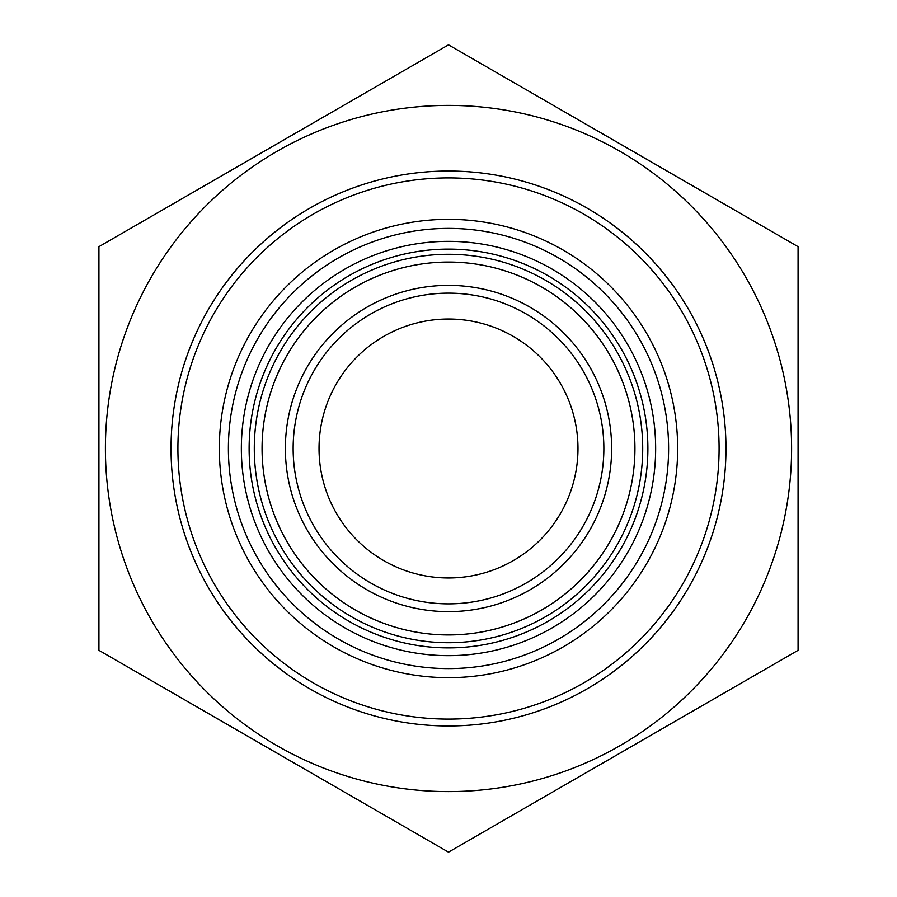 <?xml version="1.0" encoding="UTF-8"?>
<svg xmlns="http://www.w3.org/2000/svg" width="897" height="897" viewBox="0 0 897 897"><rect width="100%" height="100%" fill="white"/><g stroke="black" fill="none" stroke-linecap="round" stroke-linejoin="round"><path stroke-width="1.35" d="M448.5 105.398A343.103 343.103 0 0 0 151.369 620.051A343.103 343.103 0 0 0 745.631 620.051A343.103 343.103 0 0 0 448.5 105.398M98.928 246.675L448.5 44.85L798.072 246.675L798.072 650.325L448.5 852.15L98.928 650.325L98.928 246.675M171.035 448.5A277.465 277.465 0 0 0 587.232 688.795A277.465 277.465 0 0 0 587.232 208.205A277.465 277.465 0 0 0 171.035 448.5M647.881 448.5A199.381 199.381 0 0 1 448.5 647.881A199.381 199.381 0 0 1 249.119 448.5A199.381 199.381 0 0 1 448.5 249.119A199.381 199.381 0 0 1 647.881 448.5M254.288 448.5A194.212 194.212 0 0 0 448.5 642.712A194.212 194.212 0 0 0 642.712 448.5A194.212 194.212 0 0 0 448.5 254.288A194.212 194.212 0 0 0 254.288 448.5M241.349 448.5A207.151 207.151 0 0 0 448.5 655.651A207.151 207.151 0 0 0 655.651 448.5A207.151 207.151 0 0 0 448.5 241.349A207.151 207.151 0 0 0 241.349 448.5M219.339 448.5A229.161 229.161 0 0 1 563.081 250.039A229.161 229.161 0 0 1 563.081 646.961A229.161 229.161 0 0 1 219.339 448.5M262.059 448.5A186.441 186.441 0 0 1 541.721 287.04A186.441 186.441 0 0 1 541.721 609.96A186.441 186.441 0 0 1 262.059 448.5M285.369 448.5A163.131 163.131 0 0 0 530.071 589.778A163.131 163.131 0 0 0 530.071 307.223A163.131 163.131 0 0 0 285.369 448.5M603.86 448.5A155.36 155.36 0 0 1 448.5 603.86A155.36 155.36 0 0 1 293.14 448.5A155.36 155.36 0 0 1 448.5 293.14A155.36 155.36 0 0 1 603.86 448.5M177.909 448.5A270.591 270.591 0 0 0 448.5 719.091A270.591 270.591 0 0 0 719.091 448.5A270.591 270.591 0 0 0 448.5 177.909A270.591 270.591 0 0 0 177.909 448.5M319.029 448.5A129.471 129.471 0 0 0 513.241 560.625A129.471 129.471 0 0 0 513.241 336.375A129.471 129.471 0 0 0 319.029 448.5M448.5 228.399A220.101 220.101 0 0 0 257.888 558.551A220.101 220.101 0 0 0 639.113 558.551A220.101 220.101 0 0 0 448.5 228.399"/></g></svg>
